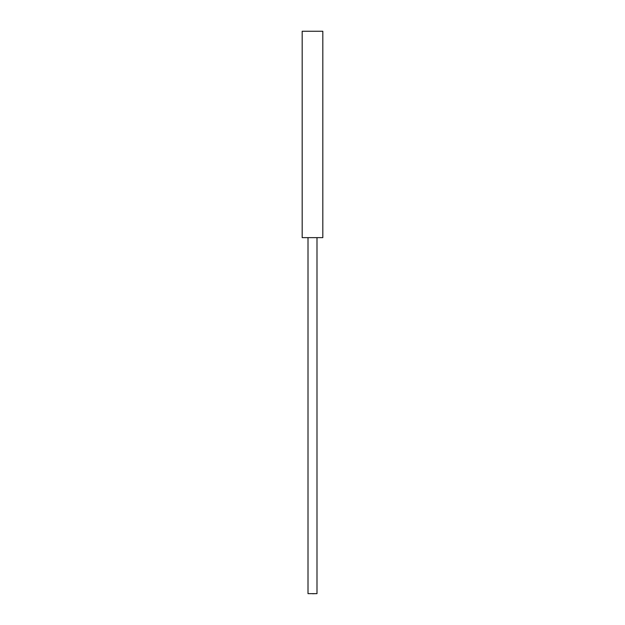 <?xml version="1.0" encoding="UTF-8"?>
<svg xmlns="http://www.w3.org/2000/svg" width="625" height="625" viewBox="0 0 625 625"><rect width="100%" height="100%" fill="white"/><g stroke="black" fill="none" stroke-linecap="round" stroke-linejoin="round"><path stroke-width="0.94" d="M302.18 31.25L302.18 237.633L322.82 237.633L322.82 31.25L302.18 31.25M312.602 593.648L309.711 593.648M315.359 593.648L312.602 593.75M316.992 237.633L316.992 593.648L308.008 593.648L308.008 237.633"/></g></svg>
